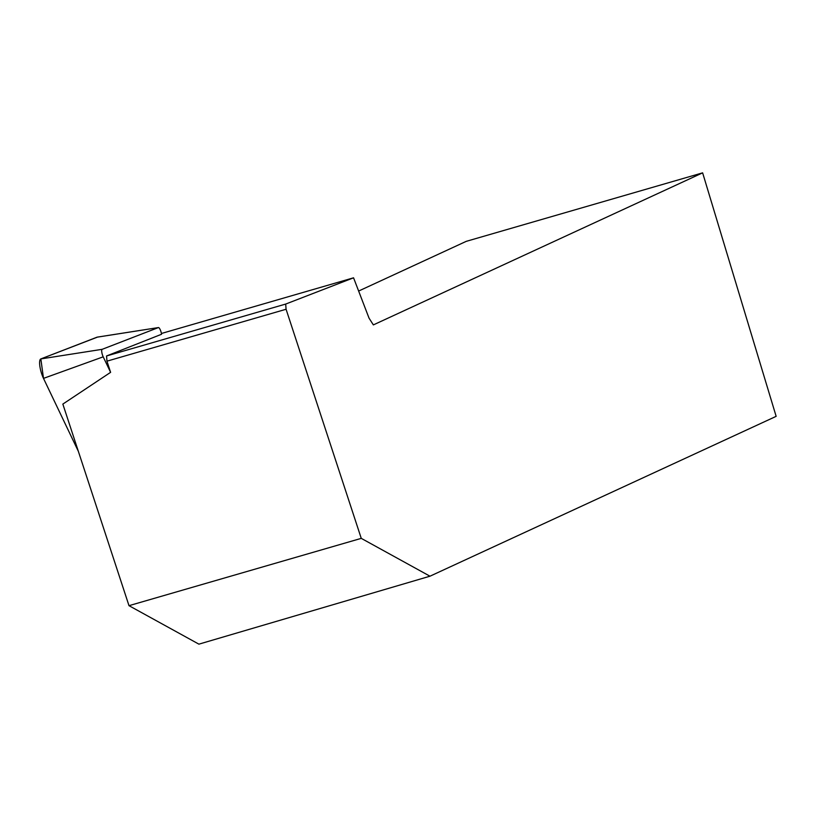 <?xml version="1.0" encoding="UTF-8"?>
<svg xmlns="http://www.w3.org/2000/svg" width="817" height="817" viewBox="0 0 817 817"><rect width="100%" height="100%" fill="white"/><g stroke="black" fill="none" stroke-linecap="round" stroke-linejoin="round"><path stroke-width="1.23" d="M106.956 361.165L106.567 355.967L161.541 334.265A4.933 1.338 73.8 0 0 158.427 327.566A4.933 1.338 73.8 0 0 158.355 327.586L102.176 349.319A4.933 1.338 73.8 0 0 103.197 356.835L110.601 372.338L106.956 361.165L286.083 309.255L361.257 538.362L128.994 605.673L62.848 404.088L110.622 372.327M78.35 451.321L43.495 378.383A12.786 3.462 -106.2 0 1 40.85 358.918L97.029 337.186A12.786 3.462 -106.2 0 1 97.223 337.135A12.786 3.462 -106.2 0 1 97.427 337.125L40.85 358.918L43.495 378.383L78.35 451.321M128.994 605.673L198.899 644.153L429.977 576.199L361.257 538.362M161.419 333.489L353.557 277.811L369.029 318.119L373.359 324.9L702.63 172.847L776.15 416.343L429.977 576.199M353.557 277.811L285.684 304.067L286.083 309.255M358.632 291.046L466.262 241.342L702.63 172.847M106.567 355.967L285.684 304.067M103.197 356.835L43.495 378.383M158.355 327.586L97.029 337.186M40.85 358.918L102.176 349.319M158.427 327.566L97.223 337.135"/></g></svg>
